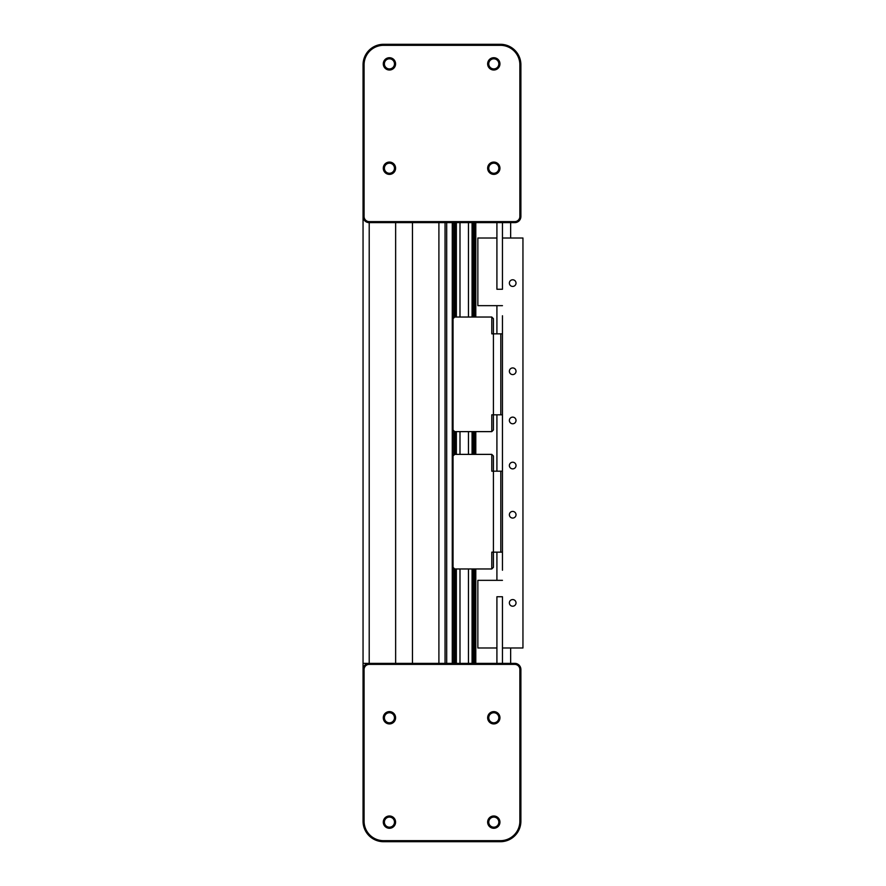 <?xml version="1.0" encoding="UTF-8"?>
<svg xmlns="http://www.w3.org/2000/svg" width="886" height="886" viewBox="0 0 886 886"><rect width="100%" height="100%" fill="white"/><g stroke="black" fill="none" stroke-linecap="round" stroke-linejoin="round"><path stroke-width="1.33" d="M364.08 216.494L364.08 64.8A19.47 19.47 0 0 1 383.549 45.33L500.402 45.33A19.47 19.47 0 0 1 519.872 64.8L519.872 216.494A5.128 5.128 0 0 1 514.744 221.611L369.207 221.611A5.128 5.128 0 0 1 364.08 216.494L363.05 216.494A6.147 6.147 0 0 0 369.207 222.641L514.744 222.641A6.147 6.147 0 0 0 520.89 216.494L520.89 64.8A20.5 20.5 0 0 0 500.402 44.3L383.549 44.3A20.5 20.5 0 0 0 363.05 64.8L363.05 663.359L369.207 663.359L363.05 663.359L363.05 669.506A6.147 6.147 0 0 1 369.207 663.359L514.744 663.359A6.147 6.147 0 0 1 520.89 669.506L520.89 821.2A20.5 20.5 0 0 1 500.402 841.7L383.549 841.7A20.5 20.5 0 0 1 363.05 821.2L363.05 669.506L364.08 669.506L364.08 821.2A19.47 19.47 0 0 0 383.549 840.67L500.402 840.67A19.47 19.47 0 0 0 519.872 821.2L519.872 669.506A5.128 5.128 0 0 0 514.744 664.389L369.207 664.389A5.128 5.128 0 0 0 364.08 669.506M395.643 222.641L395.643 663.359M412.455 222.641L412.455 663.359M445.049 222.641L445.049 663.359M446.688 222.641L446.688 663.359M459.989 222.641L459.989 317.033M459.989 431.626L459.989 454.374M459.989 568.967L459.989 663.359M468.45 222.641L468.45 317.033M468.45 431.626L468.45 454.374M468.45 568.967L468.45 663.359M475.793 222.641L475.793 317.033M475.793 431.626L475.793 454.374M475.793 568.967L475.793 663.359M502.451 222.641L502.451 238.013L522.95 238.013L522.95 647.987L502.451 647.987L502.451 663.359M502.451 570.23L502.451 315.77M502.451 324.243L502.451 333.845L500.811 333.845L500.811 414.814L502.451 414.814L502.451 438.758M502.451 447.242L502.451 471.186L500.811 471.186L500.811 552.155L502.451 552.155L502.451 561.757M496.913 222.641L496.913 289.257L502.451 289.257L502.451 238.013M496.913 305.659L496.913 333.845M496.913 414.814L496.913 471.186M496.913 552.155L496.913 580.341M502.451 580.341L477.853 580.341L477.853 647.987L496.913 647.987L496.913 663.359M389.43 815.984A6.147 6.147 0 0 1 394.757 825.209A6.147 6.147 0 0 1 384.114 825.209A6.147 6.147 0 0 1 389.43 815.984M395.588 717.771A6.147 6.147 0 0 1 386.362 723.098A6.147 6.147 0 0 1 386.362 712.444A6.147 6.147 0 0 1 395.588 717.771M493.801 723.917A6.147 6.147 0 0 1 488.474 714.703A6.147 6.147 0 0 1 499.128 714.703A6.147 6.147 0 0 1 493.801 723.917M487.643 822.13A6.147 6.147 0 0 1 496.869 816.814A6.147 6.147 0 0 1 496.869 827.458A6.147 6.147 0 0 1 487.643 822.13M389.43 817.091A5.039 5.039 0 0 1 393.805 824.656A5.039 5.039 0 0 1 385.067 824.656A5.039 5.039 0 0 1 389.43 817.091M394.469 717.771A5.039 5.039 0 0 1 386.916 722.134A5.039 5.039 0 0 1 386.916 713.407A5.039 5.039 0 0 1 394.469 717.771M493.801 722.81A5.039 5.039 0 0 1 489.437 715.257A5.039 5.039 0 0 1 498.165 715.257A5.039 5.039 0 0 1 493.801 722.81M488.762 822.13A5.039 5.039 0 0 1 496.315 817.767A5.039 5.039 0 0 1 496.315 826.505A5.039 5.039 0 0 1 488.762 822.13M389.43 70.016A6.147 6.147 0 0 1 384.114 60.791A6.147 6.147 0 0 1 394.757 60.791A6.147 6.147 0 0 1 389.43 70.016M395.588 168.229A6.147 6.147 0 0 1 386.362 173.556A6.147 6.147 0 0 1 386.362 162.902A6.147 6.147 0 0 1 395.588 168.229M493.801 162.083A6.147 6.147 0 0 1 499.128 171.297A6.147 6.147 0 0 1 488.474 171.297A6.147 6.147 0 0 1 493.801 162.083M487.643 63.87A6.147 6.147 0 0 1 496.869 58.542A6.147 6.147 0 0 1 496.869 69.186A6.147 6.147 0 0 1 487.643 63.87M488.762 63.87A5.039 5.039 0 0 0 496.315 68.233A5.039 5.039 0 0 0 496.315 59.495A5.039 5.039 0 0 0 488.762 63.87M493.801 163.19A5.039 5.039 0 0 0 489.437 170.743A5.039 5.039 0 0 0 498.165 170.743A5.039 5.039 0 0 0 493.801 163.19M394.469 168.229A5.039 5.039 0 0 0 386.916 163.866A5.039 5.039 0 0 0 386.916 172.593A5.039 5.039 0 0 0 394.469 168.229M389.43 68.909A5.039 5.039 0 0 0 393.805 61.344A5.039 5.039 0 0 0 385.067 61.344A5.039 5.039 0 0 0 389.43 68.909M510.646 238.013L510.646 222.641M510.646 647.987L510.646 663.359M491.785 317.033L491.785 333.845L493.424 333.845L493.424 318.672L491.785 317.033L454.684 317.033L453.045 318.672L453.045 429.987L454.684 431.626L491.785 431.626L491.785 414.814L500.811 414.814M491.785 454.374L491.785 471.186L493.424 471.186L493.424 456.013L491.785 454.374L454.684 454.374L453.045 456.013L453.045 567.328L454.684 568.967L491.785 568.967L491.785 552.155L500.811 552.155M496.913 647.987L496.913 596.743L502.451 596.743L502.451 647.987M502.451 305.659L477.853 305.659L477.853 238.013L496.913 238.013M509.372 465.549A3.322 3.322 0 0 1 514.356 462.669A3.322 3.322 0 0 1 514.356 468.428A3.322 3.322 0 0 1 509.372 465.549M509.372 420.451A3.322 3.322 0 0 1 514.356 417.572A3.322 3.322 0 0 1 514.356 423.331A3.322 3.322 0 0 1 509.372 420.451M509.372 602.89A3.322 3.322 0 0 1 514.356 600.01A3.322 3.322 0 0 1 514.356 605.769A3.322 3.322 0 0 1 509.372 602.89M509.372 514.744A3.322 3.322 0 0 1 514.356 511.864A3.322 3.322 0 0 1 514.356 517.623A3.322 3.322 0 0 1 509.372 514.744M509.372 371.256A3.322 3.322 0 0 1 514.356 368.377A3.322 3.322 0 0 1 514.356 374.136A3.322 3.322 0 0 1 509.372 371.256M509.372 283.11A3.322 3.322 0 0 1 514.356 280.231A3.322 3.322 0 0 1 514.356 285.99A3.322 3.322 0 0 1 509.372 283.11M500.811 471.186L493.424 471.186L493.424 567.328L491.785 568.967M500.811 333.845L493.424 333.845L493.424 429.987L491.785 431.626M369.207 221.611L369.207 664.389M438.902 222.641L438.902 663.359M452.27 222.641L452.27 663.359M452.735 222.641L452.735 663.359M454.086 222.641L454.086 317.631M454.086 431.028L454.086 454.972M454.086 568.369L454.086 663.359M454.562 222.641L454.562 317.155M454.562 431.504L454.562 454.496M454.562 568.845L454.562 663.359M455.758 222.641L455.758 317.033M455.758 431.626L455.758 454.374M455.758 568.967L455.758 663.359M456.368 222.641L456.368 317.033M456.368 431.626L456.368 454.374M456.368 568.967L456.368 663.359M472.072 222.641L472.072 317.033M472.072 431.626L472.072 454.374M472.072 568.967L472.072 663.359M472.67 222.641L472.67 317.033M472.67 431.626L472.67 454.374M472.67 568.967L472.67 663.359M473.788 222.641L473.788 317.033M473.788 431.626L473.788 454.374M473.788 568.967L473.788 663.359M474.674 222.641L474.674 317.033M474.674 431.626L474.674 454.374M474.674 568.967L474.674 663.359M514.744 664.389L514.744 663.359M519.872 669.506L520.89 669.506M519.872 821.2L520.89 821.2M500.402 840.67L500.402 841.7M383.549 840.67L383.549 841.7M364.08 821.2L363.05 821.2M500.402 45.33L500.402 44.3M383.549 45.33L383.549 44.3M364.08 64.8L363.05 64.8M519.872 64.8L520.89 64.8M519.872 216.494L520.89 216.494M514.744 221.611L514.744 222.641"/></g></svg>
